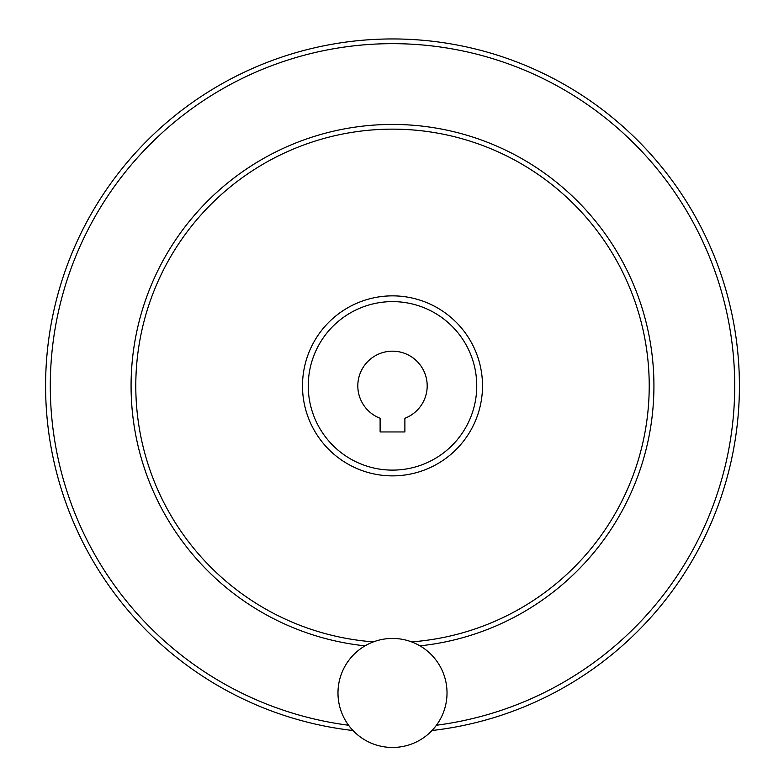 <?xml version="1.0" encoding="UTF-8"?>
<svg xmlns="http://www.w3.org/2000/svg" width="784" height="784" viewBox="0 0 784 784"><rect width="100%" height="100%" fill="white"/><g stroke="black" fill="none" stroke-linecap="round" stroke-linejoin="round"><path stroke-width="1.18" d="M380.113 431.955L404.887 431.955L404.887 418.264A34.692 34.692 0 0 0 420.214 365.001A34.692 34.692 0 0 0 364.785 365.001A34.692 34.692 0 0 0 380.113 418.264L380.113 431.955M308.249 385.865A84.251 84.251 0 0 0 434.63 458.826A84.251 84.251 0 0 0 434.63 312.904A84.251 84.251 0 0 0 308.249 385.865M45.59 385.865A346.91 346.91 0 0 0 352.996 730.521A346.91 346.91 0 0 1 45.59 385.865A346.91 346.91 0 0 1 379.309 39.2A346.91 346.91 0 0 1 738.41 359.493A346.91 346.91 0 0 1 432.004 730.521A346.91 346.91 0 0 0 738.41 359.493A346.91 346.91 0 0 0 379.309 39.2A346.91 346.91 0 0 0 45.59 385.865M411.551 641.871A256.721 256.721 0 0 0 648.907 373.164A256.721 256.721 0 0 0 386.149 129.223A256.721 256.721 0 0 0 135.789 385.865A256.721 256.721 0 0 0 373.458 641.871M337.982 692.948A54.517 54.517 0 0 0 419.763 740.165A54.517 54.517 0 0 0 419.763 645.742A54.517 54.517 0 0 0 337.982 692.948M436.423 725.239A342.206 342.206 0 0 0 733.452 356.534A342.206 342.206 0 0 0 377.819 43.973A342.206 342.206 0 0 0 50.294 385.865A342.206 342.206 0 0 0 348.576 725.239M419.94 645.849A261.425 261.425 0 0 0 653.288 367.559A261.425 261.425 0 0 0 383.337 124.597A261.425 261.425 0 0 0 131.075 385.865A261.425 261.425 0 0 0 365.07 645.849M302.497 385.865A90.003 90.003 0 0 0 437.501 463.814A90.003 90.003 0 0 0 437.501 307.916A90.003 90.003 0 0 0 302.497 385.865"/></g></svg>
